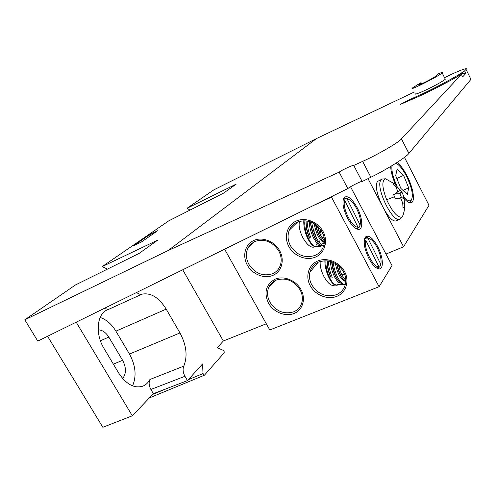 <?xml version="1.0" encoding="UTF-8"?>
<svg xmlns="http://www.w3.org/2000/svg" width="496" height="496" viewBox="0 0 496 496"><rect width="100%" height="100%" fill="white"/><g stroke="black" fill="none" stroke-linecap="round" stroke-linejoin="round"><path stroke-width="0.74" d="M182.726 269.787L223.349 340.994L217.279 347.702L223.491 350.455L224.093 351.063L224.198 352.774L204.383 375.23L203.019 373.575L202.554 363.952L187.476 380.606L184.952 376.278C182.968 372.515 182.584 369.136 183.787 366.135C187.755 356.24 186.484 345.179 179.98 332.946L166.191 309.126C158.85 297.414 150.753 292.435 141.906 294.19C140.269 294.643 138.52 294.06 136.679 292.442M464.628 70.878L460.846 73.383C453.251 78.238 436.003 87.426 422.468 93.818L407.495 100.595L400.328 104.439L420.552 95.641C434.236 89.106 446.784 82.627 458.192 76.204L461.361 74.394L462.625 76.954L465.856 73.383L464.628 70.878L466.029 69.366L470.605 78.697M414.346 91.983L316.448 138.576L213.888 189.819L187.029 208.283L236.17 184.134L223.603 193.105L168.77 220.832L102.207 266.588L157.778 240.089L139.109 253.413L75.479 284.958L24.8 319.802L37.783 341.087L347.814 188.585C350.901 186.081 362.086 180.569 362.161 181.53L370.884 177.233C385.752 170.134 406.509 157.096 408.878 153.438L470.94 79.379M435.835 75.962L435.724 76.13C434.298 77.748 416.411 86.819 418.692 84.773L419.585 84.097L419.858 84.636M421.302 84.029L421.03 82.59L412.35 88.009C408.282 91.617 439.63 75.733 442.153 72.881C442.835 72.137 441.564 72.459 438.346 73.848L435.81 75.913M466.029 69.366C468.515 67.152 459.067 70.612 448.762 75.597L444.521 77.661M408.933 153.363L401.506 138.818L461.361 74.394M401.506 138.818L401.444 138.886C398.951 142.315 377.741 154.64 362.626 161.374L353.741 165.447L362.161 181.53M347.814 188.585L339.146 172.137C342.321 169.781 353.71 164.548 353.741 165.447M24.8 319.802L168.132 250.542L339.146 172.137M187.029 208.283L189.999 210.099M102.207 266.588L107.458 269.105M47.573 336.269L102.846 427.279L132.314 415.797L76.198 322.189M132.314 415.797L153.388 393.681L150.896 389.472L184.952 376.278M104.061 308.481L108.525 309.405L107.279 309.882C96.931 313.887 94.922 333.858 104.03 348.49L118.668 373.017C126.145 384.295 134.18 388.684 142.774 386.192C145.799 384.989 148.192 382.751 149.941 379.483C148.626 382.472 148.943 385.795 150.896 389.472M266.321 323.776L223.349 340.994M421.03 82.59L421.668 83.861M420.831 83.086L419.585 84.097M415.22 93.719C413.689 95.344 421.792 92.02 427.527 89.212C433.318 86.496 443.908 80.78 445.296 79.217L445.073 78.777M168.132 250.542L316.448 138.576M458.192 76.204L460.846 73.383L465.856 73.383M157.709 230.696L141.434 241.967L133.021 246.103L149.501 234.757L157.709 230.696M98.183 329.877C102.269 329.952 105.809 332.363 108.81 337.106L122.605 360.319C126.362 367.635 126.362 373.699 122.624 378.504M153.388 393.681L187.476 380.606M132.562 385.876C136.71 376.098 135.675 365.496 129.468 354.057L115.909 331.154C111.619 324.111 106.373 319.548 100.161 317.452M149.501 234.757L150.164 235.922M272.533 273.749C276.08 272.174 278.603 269.57 280.104 265.949C281.895 261.101 281.455 256.116 278.783 250.982C272.397 241.496 264.38 238.34 254.733 241.515L251.15 243.858L248.453 247.151C245.563 252.507 245.687 258.211 248.837 264.263C255.056 273.525 262.954 276.687 272.533 273.749M313.776 231.378L314.259 230.832M293.582 311.866C297.873 310.05 300.65 306.888 301.909 302.368C302.907 298.195 302.287 293.998 300.049 289.776C293.75 280.426 285.758 277.221 276.067 280.147C272.577 281.685 270.103 284.183 268.646 287.63C266.854 292.367 267.288 297.234 269.942 302.225C276.08 311.358 283.96 314.569 293.582 311.866M357.728 228.222L359.154 227.323L360.065 225.091M346.208 198.264L344.98 198.462L343.623 199.876M378.634 267.691L379.936 266.619L380.742 264.126M367.046 237.782L365.217 238.781L364.696 239.735M336.331 294.711C341.849 292.299 344.987 288.077 345.749 282.026C346.041 278.535 345.303 275.125 343.548 271.789C337.137 262.161 328.836 258.9 318.637 262.012C314.135 264.046 311.24 267.406 309.957 272.106C308.94 276.408 309.547 280.68 311.798 284.915C318.035 294.32 326.213 297.581 336.331 294.711M341.583 274.183L344.391 274.555M315.072 255.421C319.79 253.27 322.772 249.631 324.024 244.497C324.899 240.213 324.248 235.972 322.059 231.781C315.568 222.01 307.241 218.81 297.079 222.177C293.496 223.87 290.916 226.517 289.342 230.119C287.327 235.247 287.699 240.473 290.464 245.793C296.788 255.328 304.99 258.54 315.072 255.421M314.805 234.292L315.667 234.837M321.606 237.162L324.093 237.491M410.917 200.954L411.283 200.192M402.826 197.024C405.995 200.985 408.617 202.92 410.7 202.821C415.66 202.734 413.515 188.127 406.974 175.702C403.725 169.471 400.458 165.044 397.172 162.434M336.778 296.366C346.016 292.776 349.798 281.158 344.59 271.597C339.518 261.975 326.765 257.021 317.651 261.026C308.45 264.883 305.108 276.489 310.273 285.783C315.295 295.132 327.614 300.099 336.778 296.366M315.506 257.064C324.7 253.227 328.371 241.236 323.076 231.514C317.911 221.724 305.127 216.87 296.056 221.129C286.905 225.252 283.681 237.212 288.926 246.661C294.035 256.165 306.385 261.051 315.506 257.064M272.93 275.367C281.647 271.727 284.933 260.183 279.694 250.753C274.579 241.267 262.279 236.474 253.685 240.517C245.012 244.423 242.141 255.942 247.324 265.112C252.383 274.331 264.281 279.143 272.93 275.367M293.985 313.497C302.752 310.093 306.144 298.896 300.991 289.614C295.963 280.29 283.693 275.41 275.051 279.205C265.937 284.481 263.736 292.435 268.448 303.068C273.426 312.145 285.293 317.037 293.985 313.497M347.671 218.451C351.311 225.004 354.789 228.631 358.093 229.326C363.438 230.287 362.737 217.849 357.095 207.502C351.714 198.195 347.343 194.916 343.988 197.675C341.862 202.052 343.089 208.977 347.671 218.451M369.012 258.701C372.384 264.802 375.602 268.193 378.659 268.882C384.071 270.01 383.303 256.841 377.58 246.363C372.564 237.627 368.472 234.546 365.304 237.131C363.066 241.67 364.3 248.862 369.012 258.701M224.601 249.19L269.787 329.983L379.087 286.713L392.032 265.589L350.56 186.775M385.969 254.057L403.558 246.785L428.997 205.276L404.457 157.356M379.087 286.713L331.526 197.179L332.642 196.044M311.798 206.299L331.526 197.179M403.558 246.785L384.766 210.769M380.847 203.255L368.007 178.647M390.724 166.445C390.817 171.436 392.448 177.537 395.616 184.741M369.681 238.688L367.691 237.832M365.217 238.781L365.304 237.131M348.521 199.125L346.456 198.295M403.465 196.428C406.869 200.359 409.423 201.661 411.134 200.328C413.67 196.125 412.139 188.102 406.54 176.26C402.845 169.254 399.317 164.908 395.951 163.215M395.672 175.634L397.129 169.21L403.608 175.392L408.679 187.86L407.396 194.463L400.867 188.418L395.672 175.634M392.014 165.664C391.338 170.63 393.024 177.487 397.079 186.229M403.608 175.392L396.831 178.479M408.679 187.86L403 190.396M345.749 197.978L347.095 198.815L360.077 225.01L359.885 226.548M360.077 225.01C361.113 220.819 359.904 215.233 356.45 208.252C353.233 202.418 350.151 199.268 347.212 198.815L347.095 198.815M323.739 245.613C321.197 244.919 318.829 242.482 316.628 238.303C314.656 234.738 311.996 226.418 311.817 222.338M324.483 245.793L322.109 245.861C317.266 244.584 311.314 232.283 310.657 221.879M323.466 243.548L320.9 244.125M316.491 240.455C312.97 235.178 310.961 228.96 310.477 221.811M319.765 244.447C315.121 243.734 309.194 230.838 309.268 221.427M320.013 228.668L321.117 234.391M309.33 237.689C306.826 231.818 305.741 226.207 306.088 220.85M317.13 246.252C312.034 249.283 303.341 231.266 304.953 220.714M321.234 245.483C319.802 245.973 318.023 245.501 315.902 244.057M312.802 236.821L317.217 243.784M299.491 221.303C298.524 225.463 299.534 230.702 302.529 237.014L303.031 237.968C306.875 244.571 310.484 247.628 313.856 247.151L314.03 247.126M303.806 220.689C303.589 225.246 304.457 230.169 306.41 235.451L306.844 236.542C310.391 244.398 313.869 247.74 317.285 246.562M316.336 237.727L312.753 227.683M318.128 226.585L319.79 233.405M320.118 239.246L319.573 242.773M318.513 245.415L319.151 244.249M319.622 242.829L320.106 239.233M319.691 233.17L318.141 226.883M316.535 243.083L316.615 242.364M309.87 238.409C307.334 232.537 306.069 226.666 306.088 220.801M311.066 238.099C308.605 232.426 307.284 226.703 307.111 220.943M316.262 245.898C318.438 246.909 320.125 246.841 321.309 245.7M357.126 229.09L357.306 228.656M357.684 228.551L357.87 227.001L344.782 200.595L343.424 199.758L342.978 200.837M344.782 200.595C341.539 206.863 352.179 228.265 357.87 227.001M320.596 229.437L323.752 236.003M315.481 224.397C316.584 230.156 318.469 234.924 321.148 238.7M314.08 223.498C316.126 233.994 319.536 240.337 324.297 242.519M324.409 241.174L320.8 235.625C319.387 232.717 318.227 229.456 317.316 225.835M324.328 242.544C320.459 238.855 317.626 232.891 315.828 224.645M366.656 237.534L367.995 238.378L380.798 264.238L380.606 265.738M380.798 264.238C381.672 259.78 380.401 254.101 376.991 247.206C374.003 241.763 371.151 238.818 368.429 238.365L367.995 238.378M345.811 280.686L342.166 275.385C340.888 272.881 339.717 269.675 338.669 265.757M345.755 281.908C341.973 278.826 339.109 273.048 337.168 264.585M342.104 277.698C339.667 274.257 337.888 269.787 336.765 264.3M344.887 281.201C340.585 279.316 337.404 273.389 335.346 263.413M345.402 284.183C341.136 285.764 334.509 273.91 333.114 262.297M345.222 284.22L342.662 284.475C337.305 281.418 333.727 273.873 331.923 261.838M337.441 279.353C334.242 274.561 332.308 268.696 331.65 261.739M340.337 283.011C336.114 282.373 330.727 270.717 330.417 261.367M330.441 276.756C328.147 271.411 327.038 266.079 327.106 260.76M337.348 284.766C332.673 287.066 325.134 271.324 325.934 260.691M333.926 275.968L338.154 282.602M320.18 261.448C319.883 265.738 321.03 270.574 323.628 275.956L324.117 276.898C327.682 283.067 331.043 285.944 334.192 285.535L333.523 285.597M324.861 260.685C324.892 265.155 325.791 269.781 327.565 274.573L327.986 275.64C331.204 282.869 334.378 286.018 337.509 285.088M338.954 266.005L339.89 269.929M339.698 269.334L338.824 265.893M335.122 285.095L335.532 284.729M331.037 277.586C328.693 272.155 327.428 266.55 327.248 260.778M332.239 277.301C329.958 272.037 328.643 266.581 328.302 260.915M337.218 284.71L341.657 284.71M377.989 268.727L378.064 268.355M378.584 268.045L378.783 266.526L365.868 240.467L364.517 239.618L364.225 240.417M365.868 240.467C362.985 247.306 373.476 268.429 378.783 266.526M341.905 269.21L345.135 275.714M404.389 202.238L404.469 207.415L403 207.849L402.733 203.174L401.196 199.262L398.53 198.189L395.455 198.952L393.582 194.531L396.416 193.211L397.643 190.91L395.982 187.29L393.074 183.774L394.363 183.632L401.841 191.909L403.918 196.788L404.389 202.238C405.009 207.303 404.358 212.164 402.436 216.82L399.77 219.207C392.293 223.132 374.598 185.585 381.207 179.757L382.112 179.062L385.392 178.796C381.647 180.718 382.075 187.693 386.669 199.733C392.187 211.556 397.197 217.391 401.698 217.229L402.436 216.82L403.955 212.028M403.601 207.874L403.521 207.402M401.27 199.293L400.613 197.575M382.112 179.062L377.822 181.307C371.051 187.271 389.143 225.203 396.527 220.615L399.943 219.139M401.841 191.909L398.778 193.986L401.785 192.541M400.495 190.247L396.856 192.46M396.732 192.684L398.778 193.986M397.687 186.918L396.174 187.637M394.363 183.632L393.502 184.562M396.416 193.211L393.768 195.046M403.614 196.838L401.45 197.358L399.9 193.713M399.981 198.722L400.334 197.644L401.45 197.358M403 207.402L404.469 207.415M404.395 202.709L402.752 203.348M404.011 198.518L401.214 199.305M362.626 161.374L370.884 177.233M122.605 360.319L113.373 364.151M100.415 340.771L108.81 337.106M152.737 394.37L167.338 388.331M188.344 379.638L203.019 373.575M183.787 366.135L149.941 379.483M129.468 354.057L179.98 332.946M108.525 309.405L141.906 294.19M166.191 309.126L115.909 331.154M407.495 100.595L407.929 101.457M386.669 199.733L394.45 196.757M401.444 138.886L408.878 153.438M420.695 83.26L421.123 84.109M442.153 72.881L445.296 79.217M204.383 375.23L149.339 397.935M313.881 229.964L313.472 230.398M409.113 202.139L410.7 202.821M356.829 228.247L358.093 229.326M377.419 267.784L378.659 268.882M343.939 199.336L343.988 197.675M297.699 221.91L289.342 230.119M318.258 262.179L309.957 272.106M364.554 238.681L365.242 238.39M343.269 199.243L343.951 198.933M275.057 280.618L268.646 287.63M254.454 241.645L248.453 247.151M411.134 200.328L410.31 202.697M347.212 198.815L345.991 197.966M318.606 244.962L318.544 245.359M368.429 238.365L367.207 237.479M385.51 178.777L394.047 183.576"/></g></svg>
